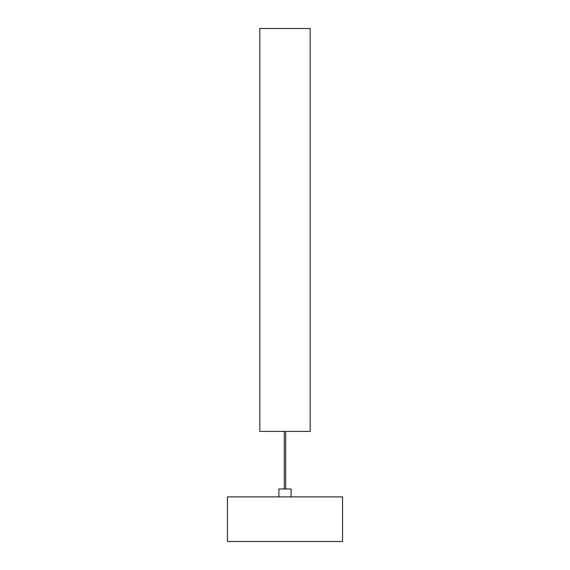 <?xml version="1.0" encoding="UTF-8"?>
<svg xmlns="http://www.w3.org/2000/svg" width="570" height="570" viewBox="0 0 570 570"><rect width="100%" height="100%" fill="white"/><g stroke="black" fill="none" stroke-linecap="round" stroke-linejoin="round"><path stroke-width="0.85" d="M227.437 496.89L342.563 496.89L342.563 541.5L227.437 541.5L227.437 496.89M278.887 496.89L278.887 488.974L291.113 488.974L291.113 496.89M285.72 488.974L285.72 431.419M310.18 431.419L259.82 431.419L259.82 28.5L310.18 28.5L310.18 431.419M284.28 431.419L284.28 488.974"/></g></svg>
